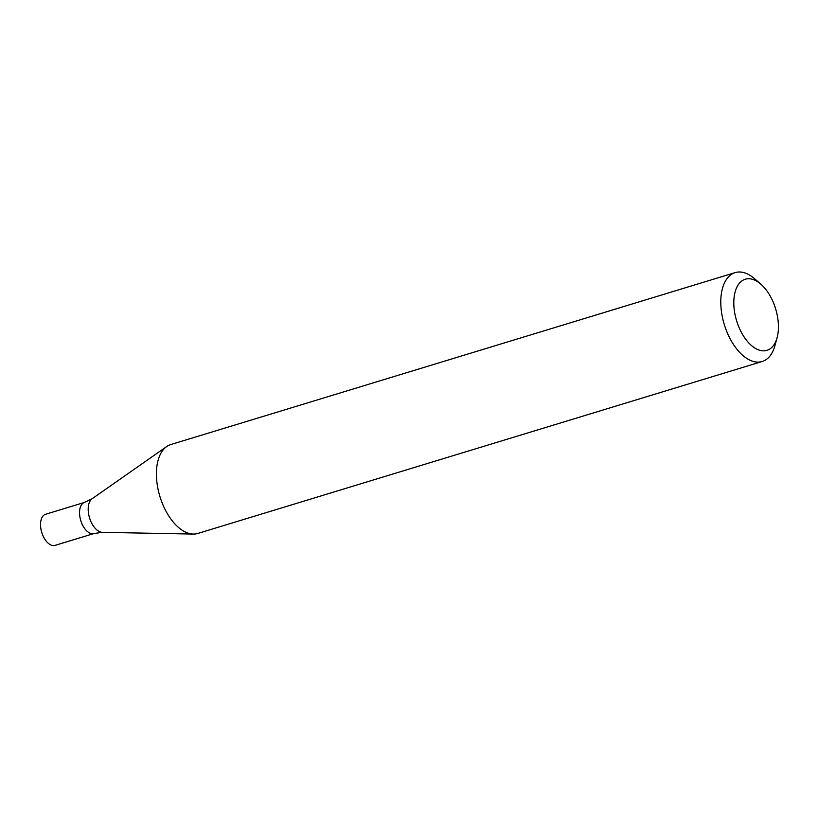 <?xml version="1.0" encoding="UTF-8"?>
<svg xmlns="http://www.w3.org/2000/svg" width="818" height="818" viewBox="0 0 818 818"><rect width="100%" height="100%" fill="white"/><g stroke="black" fill="none" stroke-linecap="round" stroke-linejoin="round"><path stroke-width="1.23" d="M760.76 284.071L754.493 278.652A46.462 25.511 73.1 0 0 735.137 272.609A46.462 25.511 73.1 0 0 735.096 272.619A46.462 25.511 73.1 0 0 724.288 324.521A46.462 25.511 73.1 0 0 762.223 361.495A46.462 25.511 73.1 0 0 774.922 345.677L777.1 337.691A37.168 20.409 73.1 0 0 760.76 284.071A37.168 20.409 73.1 0 0 745.239 279.245A37.168 20.409 73.1 0 0 741.64 332.854A37.168 20.409 73.1 0 0 777.1 337.691M735.137 272.609L170.768 444.563A46.462 25.511 73.1 0 0 170.717 444.573A46.462 25.511 73.1 0 0 166.678 446.567A46.462 25.511 73.1 0 0 159.899 496.444A46.462 25.511 73.1 0 0 193.345 534.072A46.462 25.511 73.1 0 0 197.844 533.448L762.223 361.495M102.383 532.334A17.843 9.796 73.1 0 1 89.54 517.876A17.843 9.796 73.1 0 1 92.148 498.724L84.561 502.395A16.258 8.926 73.1 0 0 80.767 520.565A16.258 8.926 73.1 0 0 94.039 533.51L55.031 545.391A16.258 8.926 73.1 0 1 41.759 532.457A16.258 8.926 73.1 0 1 45.542 514.287A16.258 8.926 73.1 0 0 45.542 514.287L84.561 502.395A16.258 8.926 73.1 0 0 84.54 502.405A16.258 8.926 73.1 0 0 84.54 502.405A16.258 8.926 73.1 0 0 80.767 520.565A16.258 8.926 73.1 0 0 94.039 533.51L102.383 532.334L193.345 534.072M92.148 498.724L166.678 446.567"/></g></svg>

